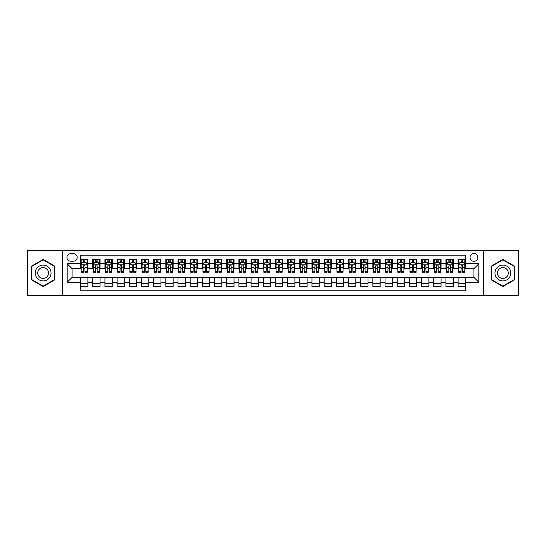 <?xml version="1.0" encoding="UTF-8"?>
<svg xmlns="http://www.w3.org/2000/svg" width="546" height="546" viewBox="0 0 546 546"><rect width="100%" height="100%" fill="white"/><g stroke="black" fill="none" stroke-linecap="round" stroke-linejoin="round"><path stroke-width="0.82" d="M473.942 253.515A3.897 3.897 0 0 0 470.045 257.412A3.897 3.897 0 0 0 473.942 261.309A3.897 3.897 0 0 0 477.839 257.412A3.897 3.897 0 0 0 473.942 253.515M483.688 295.529L518.7 295.529L518.7 250.471L483.688 250.471L483.688 295.529L62.312 295.529L62.312 250.471L27.3 250.471L27.3 295.529L62.312 295.529M465.417 259.302L458.114 259.302L458.114 263.745L453.241 263.745L453.241 268.618L458.114 268.618L458.114 263.745M453.241 263.745L453.241 259.302L445.932 259.302L445.932 263.745L441.066 263.745L441.066 268.618L445.932 268.618L445.932 263.745M441.066 263.745L441.066 259.302L433.756 259.302L433.756 263.745L428.883 263.745L428.883 268.618L433.756 268.618L433.756 263.745M428.883 263.745L428.883 259.302L421.58 259.302L421.58 263.745L416.707 263.745L416.707 268.618L421.58 268.618L421.58 263.745M416.707 263.745L416.707 259.302L409.398 259.302L409.398 263.745L404.525 263.745L404.525 268.618L409.398 268.618L409.398 263.745M404.525 263.745L404.525 259.302L397.222 259.302L397.222 263.745L392.349 263.745L392.349 268.618L397.222 268.618L397.222 263.745M392.349 263.745L392.349 259.302L385.039 259.302L385.039 263.745L380.173 263.745L380.173 268.618L385.039 268.618L385.039 263.745M380.173 263.745L380.173 259.302L372.863 259.302L372.863 263.745L367.99 263.745L367.99 268.618L372.863 268.618L372.863 263.745M367.99 263.745L367.99 259.302L360.688 259.302L360.688 263.745L355.815 263.745L355.815 268.618L360.688 268.618L360.688 263.745M355.815 263.745L355.815 259.302L348.505 259.302L348.505 263.745L343.632 263.745L343.632 268.618L348.505 268.618L348.505 263.745M343.632 263.745L343.632 259.302L336.329 259.302L336.329 263.745L331.456 263.745L331.456 268.618L336.329 268.618L336.329 263.745M331.456 263.745L331.456 259.302L324.147 259.302L324.147 263.745L319.28 263.745L319.28 268.618L324.147 268.618L324.147 263.745M319.28 263.745L319.28 259.302L311.971 259.302L311.971 263.745L307.098 263.745L307.098 268.618L311.971 268.618L311.971 263.745M307.098 263.745L307.098 259.302L299.795 259.302L299.795 263.745L294.922 263.745L294.922 268.618L299.795 268.618L299.795 263.745M294.922 263.745L294.922 259.302L287.612 259.302L287.612 263.745L282.746 263.745L282.746 268.618L287.612 268.618L287.612 263.745M282.746 263.745L282.746 259.302L275.437 259.302L275.437 263.745L270.563 263.745L270.563 268.618L275.437 268.618L275.437 263.745M270.563 263.745L270.563 259.302L263.254 259.302L263.254 263.745L258.388 263.745L258.388 268.618L263.254 268.618L263.254 263.745M258.388 263.745L258.388 259.302L251.078 259.302L251.078 263.745L246.205 263.745L246.205 268.618L251.078 268.618L251.078 263.745M246.205 263.745L246.205 259.302L238.902 259.302L238.902 263.745L234.029 263.745L234.029 268.618L238.902 268.618L238.902 263.745M234.029 263.745L234.029 259.302L226.72 259.302L226.72 263.745L221.853 263.745L221.853 268.618L226.72 268.618L226.72 263.745M221.853 263.745L221.853 259.302L214.544 259.302L214.544 263.745L209.671 263.745L209.671 268.618L214.544 268.618L214.544 263.745M209.671 263.745L209.671 259.302L202.368 259.302L202.368 263.745L197.495 263.745L197.495 268.618L202.368 268.618L202.368 263.745M197.495 263.745L197.495 259.302L190.185 259.302L190.185 263.745L185.312 263.745L185.312 268.618L190.185 268.618L190.185 263.745M185.312 263.745L185.312 259.302L178.01 259.302L178.01 263.745L173.137 263.745L173.137 268.618L178.01 268.618L178.01 263.745M173.137 263.745L173.137 259.302L165.827 259.302L165.827 263.745L160.961 263.745L160.961 268.618L165.827 268.618L165.827 263.745M160.961 263.745L160.961 259.302L153.651 259.302L153.651 263.745L148.778 263.745L148.778 268.618L153.651 268.618L153.651 263.745M148.778 263.745L148.778 259.302L141.475 259.302L141.475 263.745L136.602 263.745L136.602 268.618L141.475 268.618L141.475 263.745M136.602 263.745L136.602 259.302L129.293 259.302L129.293 263.745L124.42 263.745L124.42 268.618L129.293 268.618L129.293 263.745M124.42 263.745L124.42 259.302L117.117 259.302L117.117 263.745L112.244 263.745L112.244 268.618L117.117 268.618L117.117 263.745M112.244 263.745L112.244 259.302L104.934 259.302L104.934 263.745L100.068 263.745L100.068 268.618L104.934 268.618L104.934 263.745M100.068 263.745L100.068 259.302L92.759 259.302L92.759 268.618L87.886 268.618L87.886 259.302L80.583 259.302M80.583 286.698L87.886 286.698L87.886 277.382L92.759 277.382L92.759 286.698L100.068 286.698L100.068 277.382L104.934 277.382L104.934 282.255L100.068 282.255M104.934 282.255L104.934 286.698L112.244 286.698L112.244 277.382L117.117 277.382L117.117 282.255L112.244 282.255M117.117 282.255L117.117 286.698L124.42 286.698L124.42 277.382L129.293 277.382L129.293 282.255L124.42 282.255M129.293 282.255L129.293 286.698L136.602 286.698L136.602 277.382L141.475 277.382L141.475 282.255L136.602 282.255M141.475 282.255L141.475 286.698L148.778 286.698L148.778 277.382L153.651 277.382L153.651 282.255L148.778 282.255M153.651 282.255L153.651 286.698L160.961 286.698L160.961 277.382L165.827 277.382L165.827 282.255L160.961 282.255M165.827 282.255L165.827 286.698L173.137 286.698L173.137 277.382L178.01 277.382L178.01 282.255L173.137 282.255M178.01 282.255L178.01 286.698L185.312 286.698L185.312 277.382L190.185 277.382L190.185 282.255L185.312 282.255M190.185 282.255L190.185 286.698L197.495 286.698L197.495 277.382L202.368 277.382L202.368 282.255L197.495 282.255M202.368 282.255L202.368 286.698L209.671 286.698L209.671 277.382L214.544 277.382L214.544 282.255L209.671 282.255M214.544 282.255L214.544 286.698L221.853 286.698L221.853 277.382L226.72 277.382L226.72 282.255L221.853 282.255M226.72 282.255L226.72 286.698L234.029 286.698L234.029 277.382L238.902 277.382L238.902 282.255L234.029 282.255M238.902 282.255L238.902 286.698L246.205 286.698L246.205 277.382L251.078 277.382L251.078 282.255L246.205 282.255M251.078 282.255L251.078 286.698L258.388 286.698L258.388 277.382L263.254 277.382L263.254 282.255L258.388 282.255M263.254 282.255L263.254 286.698L270.563 286.698L270.563 277.382L275.437 277.382L275.437 282.255L270.563 282.255M275.437 282.255L275.437 286.698L282.746 286.698L282.746 277.382L287.612 277.382L287.612 282.255L282.746 282.255M287.612 282.255L287.612 286.698L294.922 286.698L294.922 277.382L299.795 277.382L299.795 282.255L294.922 282.255M299.795 282.255L299.795 286.698L307.098 286.698L307.098 277.382L311.971 277.382L311.971 282.255L307.098 282.255M311.971 282.255L311.971 286.698L319.28 286.698L319.28 277.382L324.147 277.382L324.147 282.255L319.28 282.255M324.147 282.255L324.147 286.698L331.456 286.698L331.456 277.382L336.329 277.382L336.329 282.255L331.456 282.255M336.329 282.255L336.329 286.698L343.632 286.698L343.632 277.382L348.505 277.382L348.505 282.255L343.632 282.255M348.505 282.255L348.505 286.698L355.815 286.698L355.815 277.382L360.688 277.382L360.688 282.255L355.815 282.255M360.688 282.255L360.688 286.698L367.99 286.698L367.99 277.382L372.863 277.382L372.863 282.255L367.99 282.255M372.863 282.255L372.863 286.698L380.173 286.698L380.173 277.382L385.039 277.382L385.039 282.255L380.173 282.255M385.039 282.255L385.039 286.698L392.349 286.698L392.349 277.382L397.222 277.382L397.222 282.255L392.349 282.255M397.222 282.255L397.222 286.698L404.525 286.698L404.525 277.382L409.398 277.382L409.398 282.255L404.525 282.255M409.398 282.255L409.398 286.698L416.707 286.698L416.707 277.382L421.58 277.382L421.58 282.255L416.707 282.255M421.58 282.255L421.58 286.698L428.883 286.698L428.883 277.382L433.756 277.382L433.756 282.255L428.883 282.255M433.756 282.255L433.756 286.698L441.066 286.698L441.066 277.382L445.932 277.382L445.932 282.255L441.066 282.255M445.932 282.255L445.932 286.698L453.241 286.698L453.241 277.382L458.114 277.382L458.114 282.255L453.241 282.255M70.714 261.186L73.396 261.186A3.774 3.774 0 0 0 77.17 257.412A3.774 3.774 0 0 0 73.396 253.637L70.714 253.637A3.774 3.774 0 0 0 66.94 257.412A3.774 3.774 0 0 0 70.714 261.186M483.688 250.471L62.312 250.471M465.417 263.745L465.417 255.221L80.583 255.221L80.583 268.618L72.058 268.618L72.058 277.382L80.583 277.382L80.583 290.779L465.417 290.779L465.417 277.382L473.942 277.382L473.942 268.618L465.417 268.618L465.417 263.745L478.815 263.745L478.815 282.255L465.417 282.255M80.583 282.255L67.185 282.255L67.185 263.745L80.583 263.745M458.114 282.255L458.114 286.698L465.417 286.698M80.583 262.346L81.19 262.346M83.504 262.346L84.964 262.346M87.278 262.346L87.886 262.346M80.583 268.495L81.19 268.495M83.504 268.495L84.964 268.495M87.278 268.495L87.886 268.495M80.583 277.505L87.886 277.505M80.583 283.654L87.886 283.654M92.759 268.495L93.366 268.495M95.68 268.495L97.14 268.495M99.454 268.495L100.068 268.495M92.759 262.346L93.366 262.346M95.68 262.346L97.14 262.346M99.454 262.346L100.068 262.346M92.759 277.505L100.068 277.505M92.759 283.654L100.068 283.654M104.934 277.505L112.244 277.505M104.934 283.654L112.244 283.654M104.934 262.346L105.549 262.346M107.862 262.346L109.323 262.346M111.637 262.346L112.244 262.346M104.934 268.495L105.549 268.495M107.862 268.495L109.323 268.495M111.637 268.495L112.244 268.495M117.117 277.505L124.42 277.505M117.117 283.654L124.42 283.654M117.117 262.346L117.724 262.346M120.038 262.346L121.499 262.346M123.812 262.346L124.42 262.346M117.117 268.495L117.724 268.495M120.038 268.495L121.499 268.495M123.812 268.495L124.42 268.495M129.293 277.505L136.602 277.505M129.293 283.654L136.602 283.654M129.293 262.346L129.9 262.346M132.214 262.346L133.681 262.346M135.995 262.346L136.602 262.346M129.293 268.495L129.9 268.495M132.214 268.495L133.681 268.495M135.995 268.495L136.602 268.495M141.475 277.505L148.778 277.505M141.475 283.654L148.778 283.654M141.475 262.346L142.083 262.346M144.397 262.346L145.857 262.346M148.171 262.346L148.778 262.346M141.475 268.495L142.083 268.495M144.397 268.495L145.857 268.495M148.171 268.495L148.778 268.495M153.651 277.505L160.961 277.505M153.651 283.654L160.961 283.654M153.651 262.346L154.259 262.346M156.572 262.346L158.033 262.346M160.347 262.346L160.961 262.346M153.651 268.495L154.259 268.495M156.572 268.495L158.033 268.495M160.347 268.495L160.961 268.495M165.827 277.505L173.137 277.505M165.827 283.654L173.137 283.654M165.827 262.346L166.441 262.346M168.755 262.346L170.215 262.346M172.529 262.346L173.137 262.346M165.827 268.495L166.441 268.495M168.755 268.495L170.215 268.495M172.529 268.495L173.137 268.495M178.01 277.505L185.312 277.505M178.01 283.654L185.312 283.654M178.01 262.346L178.617 262.346M180.931 262.346L182.391 262.346M184.705 262.346L185.312 262.346M178.01 268.495L178.617 268.495M180.931 268.495L182.391 268.495M184.705 268.495L185.312 268.495M190.185 277.505L197.495 277.505M190.185 283.654L197.495 283.654M190.185 262.346L190.793 262.346M193.107 262.346L194.574 262.346M196.888 262.346L197.495 262.346M190.185 268.495L190.793 268.495M193.107 268.495L194.574 268.495M196.888 268.495L197.495 268.495M202.368 277.505L209.671 277.505M202.368 283.654L209.671 283.654M202.368 262.346L202.975 262.346M205.289 262.346L206.75 262.346M209.063 262.346L209.671 262.346M202.368 268.495L202.975 268.495M205.289 268.495L206.75 268.495M209.063 268.495L209.671 268.495M214.544 277.505L221.853 277.505M214.544 283.654L221.853 283.654M214.544 262.346L215.151 262.346M217.465 262.346L218.926 262.346M221.239 262.346L221.853 262.346M214.544 268.495L215.151 268.495M217.465 268.495L218.926 268.495M221.239 268.495L221.853 268.495M226.72 277.505L234.029 277.505M226.72 283.654L234.029 283.654M226.72 262.346L227.334 262.346M229.648 262.346L231.108 262.346M233.422 262.346L234.029 262.346M226.72 268.495L227.334 268.495M229.648 268.495L231.108 268.495M233.422 268.495L234.029 268.495M238.902 277.505L246.205 277.505M238.902 283.654L246.205 283.654M238.902 262.346L239.51 262.346M241.823 262.346L243.284 262.346M245.598 262.346L246.205 262.346M238.902 268.495L239.51 268.495M241.823 268.495L243.284 268.495M245.598 268.495L246.205 268.495M251.078 277.505L258.388 277.505M251.078 283.654L258.388 283.654M251.078 262.346L251.686 262.346M253.999 262.346L255.46 262.346M257.78 262.346L258.388 262.346M251.078 268.495L251.686 268.495M253.999 268.495L255.46 268.495M257.78 268.495L258.388 268.495M263.254 277.505L270.563 277.505M263.254 283.654L270.563 283.654M263.254 262.346L263.868 262.346M266.182 262.346L267.642 262.346M269.956 262.346L270.563 262.346M263.254 268.495L263.868 268.495M266.182 268.495L267.642 268.495M269.956 268.495L270.563 268.495M275.437 277.505L282.746 277.505M275.437 283.654L282.746 283.654M275.437 262.346L276.044 262.346M278.358 262.346L279.818 262.346M282.132 262.346L282.746 262.346M275.437 268.495L276.044 268.495M278.358 268.495L279.818 268.495M282.132 268.495L282.746 268.495M287.612 277.505L294.922 277.505M287.612 283.654L294.922 283.654M287.612 262.346L288.22 262.346M290.54 262.346L292.001 262.346M294.314 262.346L294.922 262.346M287.612 268.495L288.22 268.495M290.54 268.495L292.001 268.495M294.314 268.495L294.922 268.495M299.795 277.505L307.098 277.505M299.795 283.654L307.098 283.654M299.795 262.346L300.402 262.346M302.716 262.346L304.177 262.346M306.49 262.346L307.098 262.346M299.795 268.495L300.402 268.495M302.716 268.495L304.177 268.495M306.49 268.495L307.098 268.495M311.971 277.505L319.28 277.505M311.971 283.654L319.28 283.654M311.971 262.346L312.578 262.346M314.892 262.346L316.352 262.346M318.666 262.346L319.28 262.346M311.971 268.495L312.578 268.495M314.892 268.495L316.352 268.495M318.666 268.495L319.28 268.495M324.147 277.505L331.456 277.505M324.147 283.654L331.456 283.654M324.147 262.346L324.761 262.346M327.074 262.346L328.535 262.346M330.849 262.346L331.456 262.346M324.147 268.495L324.761 268.495M327.074 268.495L328.535 268.495M330.849 268.495L331.456 268.495M336.329 277.505L343.632 277.505M336.329 283.654L343.632 283.654M336.329 262.346L336.937 262.346M339.25 262.346L340.711 262.346M343.024 262.346L343.632 262.346M336.329 268.495L336.937 268.495M339.25 268.495L340.711 268.495M343.024 268.495L343.632 268.495M348.505 277.505L355.815 277.505M348.505 283.654L355.815 283.654M348.505 262.346L349.112 262.346M351.426 262.346L352.893 262.346M355.207 262.346L355.815 262.346M348.505 268.495L349.112 268.495M351.426 268.495L352.893 268.495M355.207 268.495L355.815 268.495M360.688 277.505L367.99 277.505M360.688 283.654L367.99 283.654M360.688 262.346L361.295 262.346M363.609 262.346L365.069 262.346M367.383 262.346L367.99 262.346M360.688 268.495L361.295 268.495M363.609 268.495L365.069 268.495M367.383 268.495L367.99 268.495M372.863 277.505L380.173 277.505M372.863 283.654L380.173 283.654M372.863 262.346L373.471 262.346M375.785 262.346L377.245 262.346M379.559 262.346L380.173 262.346M372.863 268.495L373.471 268.495M375.785 268.495L377.245 268.495M379.559 268.495L380.173 268.495M385.039 277.505L392.349 277.505M385.039 283.654L392.349 283.654M385.039 262.346L385.653 262.346M387.967 262.346L389.428 262.346M391.741 262.346L392.349 262.346M385.039 268.495L385.653 268.495M387.967 268.495L389.428 268.495M391.741 268.495L392.349 268.495M397.222 277.505L404.525 277.505M397.222 283.654L404.525 283.654M397.222 262.346L397.829 262.346M400.143 262.346L401.603 262.346M403.917 262.346L404.525 262.346M397.222 268.495L397.829 268.495M400.143 268.495L401.603 268.495M403.917 268.495L404.525 268.495M409.398 277.505L416.707 277.505M409.398 283.654L416.707 283.654M409.398 262.346L410.005 262.346M412.319 262.346L413.786 262.346M416.1 262.346L416.707 262.346M409.398 268.495L410.005 268.495M412.319 268.495L413.786 268.495M416.1 268.495L416.707 268.495M421.58 277.505L428.883 277.505M421.58 283.654L428.883 283.654M421.58 262.346L422.188 262.346M424.501 262.346L425.962 262.346M428.276 262.346L428.883 262.346M421.58 268.495L422.188 268.495M424.501 268.495L425.962 268.495M428.276 268.495L428.883 268.495M433.756 277.505L441.066 277.505M433.756 283.654L441.066 283.654M433.756 262.346L434.363 262.346M436.677 262.346L438.138 262.346M440.451 262.346L441.066 262.346M433.756 268.495L434.363 268.495M436.677 268.495L438.138 268.495M440.451 268.495L441.066 268.495M445.932 277.505L453.241 277.505M445.932 283.654L453.241 283.654M445.932 262.346L446.546 262.346M448.86 262.346L450.32 262.346M452.634 262.346L453.241 262.346M445.932 268.495L446.546 268.495M448.86 268.495L450.32 268.495M452.634 268.495L453.241 268.495M458.114 277.505L465.417 277.505M458.114 283.654L465.417 283.654M458.114 262.346L458.722 262.346M461.036 262.346L462.496 262.346M464.81 262.346L465.417 262.346M458.114 268.495L458.722 268.495M461.036 268.495L462.496 268.495M464.81 268.495L465.417 268.495M72.058 268.618L67.185 263.745M72.058 277.382L67.185 282.255M478.815 263.745L473.942 268.618M478.815 282.255L473.942 277.382M43.134 286.568L54.887 279.784L54.887 266.216L43.134 259.432L31.381 266.216L31.381 279.784L43.134 286.568M514.619 266.216L502.866 259.432L491.113 266.216L491.113 279.784L502.866 286.568L514.619 279.784L514.619 266.216M84.964 259.302L84.964 262.408L84.964 260.886L83.504 260.886M87.278 271.28L84.964 271.28L84.964 272.27L87.278 272.27L87.278 264.837L86.063 262.408L82.405 262.408L81.19 264.837L81.19 267.663L81.19 259.302M81.19 269.861L81.19 270.686M81.19 263.097L81.19 260.886M81.19 271.28L81.19 272.27L83.504 272.27L83.504 271.28L81.19 271.28L81.19 267.663L83.504 267.663L83.504 269.861M87.278 263.097L87.278 260.886M84.964 271.28L84.964 267.663L87.278 267.663L87.278 259.302M83.504 262.408L83.504 259.302M84.964 269.861L84.964 270.686M83.504 271.28L83.504 265.752C83.988 264.817 84.48 264.817 84.964 265.752L84.964 264.783M43.134 265.083A7.917 7.917 0 0 0 35.217 273A7.917 7.917 0 0 0 43.134 280.917A7.917 7.917 0 0 0 51.051 273A7.917 7.917 0 0 0 43.134 265.083M43.134 267.581A5.419 5.419 0 0 0 37.715 273A5.419 5.419 0 0 0 43.134 278.419A5.419 5.419 0 0 0 48.553 273A5.419 5.419 0 0 0 43.134 267.581M54.518 279.572L43.134 286.152L31.743 279.572L31.743 266.428L43.134 259.848L54.518 266.428L54.518 279.572M496.014 269.041A7.917 7.917 0 0 0 498.907 279.852A7.917 7.917 0 0 0 509.725 276.959A7.917 7.917 0 0 0 506.825 266.148A7.917 7.917 0 0 0 496.014 269.041M498.177 270.29A5.419 5.419 0 0 0 500.156 277.696A5.419 5.419 0 0 0 507.562 275.71A5.419 5.419 0 0 0 505.576 268.304A5.419 5.419 0 0 0 498.177 270.29M514.257 266.428L514.257 279.572L502.866 286.152L491.482 279.572L491.482 266.428L502.866 259.848L514.257 266.428M97.14 260.886L95.68 260.886M99.454 271.28L97.14 271.28L97.14 272.27L99.454 272.27L99.454 264.837L98.239 262.408L94.588 262.408L93.366 264.837L93.366 272.27L95.68 272.27L95.68 271.28L93.366 271.28M93.366 264.837L93.366 259.302M99.454 264.837L99.454 259.302M95.68 262.408L95.68 259.302M97.14 259.302L97.14 262.408M97.14 271.28L97.14 265.752C96.656 264.817 96.171 264.817 95.68 265.752L95.68 271.28M109.323 260.886L107.862 260.886M111.637 271.28L109.323 271.28L109.323 272.27L111.637 272.27L111.637 264.837L110.415 262.408L106.763 262.408L105.549 264.837L105.549 272.27L107.862 272.27L107.862 271.28L105.549 271.28M105.549 264.837L105.549 259.302M111.637 264.837L111.637 259.302M107.862 262.408L107.862 259.302M109.323 259.302L109.323 262.408M109.323 271.28L109.323 265.752C108.838 264.817 108.347 264.817 107.862 265.752L107.862 271.28M121.499 260.886L120.038 260.886M123.812 271.28L121.499 271.28L121.499 272.27L123.812 272.27L123.812 264.837L122.597 262.408L118.946 262.408L117.724 264.837L117.724 272.27L120.038 272.27L120.038 271.28L117.724 271.28M117.724 264.837L117.724 259.302M123.812 264.837L123.812 259.302M120.038 262.408L120.038 259.302M121.499 259.302L121.499 262.408M121.499 271.28L121.499 265.752C121.014 264.817 120.529 264.817 120.038 265.752L120.038 271.28M133.681 260.886L132.214 260.886M135.995 271.28L133.681 271.28L133.681 272.27L135.995 272.27L135.995 264.837L134.773 262.408L131.122 262.408L129.9 264.837L129.9 272.27L132.214 272.27L132.214 271.28L129.9 271.28M129.9 264.837L129.9 259.302M135.995 264.837L135.995 259.302M132.214 262.408L132.214 259.302M133.681 259.302L133.681 262.408M133.681 271.28L133.681 265.752C133.19 264.817 132.705 264.817 132.214 265.752L132.214 271.28M145.857 260.886L144.397 260.886M148.171 271.28L145.857 271.28L145.857 272.27L148.171 272.27L148.171 264.837L146.956 262.408L143.298 262.408L142.083 264.837L142.083 272.27L144.397 272.27L144.397 271.28L142.083 271.28M142.083 264.837L142.083 259.302M148.171 264.837L148.171 259.302M144.397 262.408L144.397 259.302M145.857 259.302L145.857 262.408M145.857 271.28L145.857 265.752C145.373 264.817 144.881 264.817 144.397 265.752L144.397 271.28M158.033 260.886L156.572 260.886M160.347 271.28L158.033 271.28L158.033 272.27L160.347 272.27L160.347 264.837L159.132 262.408L155.48 262.408L154.259 264.837L154.259 272.27L156.572 272.27L156.572 271.28L154.259 271.28M154.259 264.837L154.259 259.302M160.347 264.837L160.347 259.302M156.572 262.408L156.572 259.302M158.033 259.302L158.033 262.408M158.033 271.28L158.033 265.752C157.548 264.817 157.064 264.817 156.572 265.752L156.572 271.28M170.215 260.886L168.755 260.886M172.529 271.28L170.215 271.28L170.215 272.27L172.529 272.27L172.529 264.837L171.308 262.408L167.656 262.408L166.441 264.837L166.441 272.27L168.755 272.27L168.755 271.28L166.441 271.28M166.441 264.837L166.441 259.302M172.529 264.837L172.529 259.302M168.755 262.408L168.755 259.302M170.215 259.302L170.215 262.408M170.215 271.28L170.215 265.752C169.724 264.817 169.24 264.817 168.755 265.752L168.755 271.28M182.391 260.886L180.931 260.886M184.705 271.28L182.391 271.28L182.391 272.27L184.705 272.27L184.705 264.837L183.49 262.408L179.832 262.408L178.617 264.837L178.617 272.27L180.931 272.27L180.931 271.28L178.617 271.28M178.617 264.837L178.617 259.302M184.705 264.837L184.705 259.302M180.931 262.408L180.931 259.302M182.391 259.302L182.391 262.408M182.391 271.28L182.391 265.752C181.907 264.817 181.422 264.817 180.931 265.752L180.931 271.28M194.574 260.886L193.107 260.886M196.888 271.28L194.574 271.28L194.574 272.27L196.888 272.27L196.888 264.837L195.666 262.408L192.015 262.408L190.793 264.837L190.793 272.27L193.107 272.27L193.107 271.28L190.793 271.28M190.793 264.837L190.793 259.302M196.888 264.837L196.888 259.302M193.107 262.408L193.107 259.302M194.574 259.302L194.574 262.408M194.574 271.28L194.574 265.752C194.083 264.817 193.598 264.817 193.107 265.752L193.107 271.28M206.75 260.886L205.289 260.886M209.063 271.28L206.75 271.28L206.75 272.27L209.063 272.27L209.063 264.837L207.849 262.408L204.19 262.408L202.975 264.837L202.975 272.27L205.289 272.27L205.289 271.28L202.975 271.28M202.975 264.837L202.975 259.302M209.063 264.837L209.063 259.302M205.289 262.408L205.289 259.302M206.75 259.302L206.75 262.408M206.75 271.28L206.75 265.752C206.265 264.817 205.774 264.817 205.289 265.752L205.289 271.28M218.926 260.886L217.465 260.886M221.239 271.28L218.926 271.28L218.926 272.27L221.239 272.27L221.239 264.837L220.024 262.408L216.373 262.408L215.151 264.837L215.151 272.27L217.465 272.27L217.465 271.28L215.151 271.28M215.151 264.837L215.151 259.302M221.239 264.837L221.239 259.302M217.465 262.408L217.465 259.302M218.926 259.302L218.926 262.408M218.926 271.28L218.926 265.752C218.441 264.817 217.956 264.817 217.465 265.752L217.465 271.28M231.108 260.886L229.648 260.886M233.422 271.28L231.108 271.28L231.108 272.27L233.422 272.27L233.422 264.837L232.2 262.408L228.549 262.408L227.334 264.837L227.334 272.27L229.648 272.27L229.648 271.28L227.334 271.28M227.334 264.837L227.334 259.302M233.422 264.837L233.422 259.302M229.648 262.408L229.648 259.302M231.108 259.302L231.108 262.408M231.108 271.28L231.108 265.752C230.617 264.817 230.132 264.817 229.648 265.752L229.648 271.28M243.284 260.886L241.823 260.886M245.598 271.28L243.284 271.28L243.284 272.27L245.598 272.27L245.598 264.837L244.383 262.408L240.725 262.408L239.51 264.837L239.51 272.27L241.823 272.27L241.823 271.28L239.51 271.28M239.51 264.837L239.51 259.302M245.598 264.837L245.598 259.302M241.823 262.408L241.823 259.302M243.284 259.302L243.284 262.408M243.284 271.28L243.284 265.752C242.799 264.817 242.308 264.817 241.823 265.752L241.823 271.28M255.46 260.886L253.999 260.886M257.78 271.28L255.46 271.28L255.46 272.27L257.78 272.27L257.78 264.837L256.559 262.408L252.907 262.408L251.686 264.837L251.686 272.27L253.999 272.27L253.999 271.28L251.686 271.28M251.686 264.837L251.686 259.302M257.78 264.837L257.78 259.302M253.999 262.408L253.999 259.302M255.46 259.302L255.46 262.408M255.46 271.28L255.46 265.752C254.975 264.817 254.491 264.817 253.999 265.752L253.999 271.28M267.642 260.886L266.182 260.886M269.956 271.28L267.642 271.28L267.642 272.27L269.956 272.27L269.956 264.837L268.734 262.408L265.083 262.408L263.868 264.837L263.868 272.27L266.182 272.27L266.182 271.28L263.868 271.28M263.868 264.837L263.868 259.302M269.956 264.837L269.956 259.302M266.182 262.408L266.182 259.302M267.642 259.302L267.642 262.408M267.642 271.28L267.642 265.752C267.158 264.817 266.666 264.817 266.182 265.752L266.182 271.28M279.818 260.886L278.358 260.886M282.132 271.28L279.818 271.28L279.818 272.27L282.132 272.27L282.132 264.837L280.917 262.408L277.266 262.408L276.044 264.837L276.044 272.27L278.358 272.27L278.358 271.28L276.044 271.28M276.044 264.837L276.044 259.302M282.132 264.837L282.132 259.302M278.358 262.408L278.358 259.302M279.818 259.302L279.818 262.408M279.818 271.28L279.818 265.752C279.334 264.817 278.849 264.817 278.358 265.752L278.358 271.28M292.001 260.886L290.54 260.886M294.314 271.28L292.001 271.28L292.001 272.27L294.314 272.27L294.314 264.837L293.093 262.408L289.441 262.408L288.22 264.837L288.22 272.27L290.54 272.27L290.54 271.28L288.22 271.28M288.22 264.837L288.22 259.302M294.314 264.837L294.314 259.302M290.54 262.408L290.54 259.302M292.001 259.302L292.001 262.408M292.001 271.28L292.001 265.752C291.509 264.817 291.025 264.817 290.54 265.752L290.54 271.28M304.177 260.886L302.716 260.886M306.49 271.28L304.177 271.28L304.177 272.27L306.49 272.27L306.49 264.837L305.275 262.408L301.617 262.408L300.402 264.837L300.402 272.27L302.716 272.27L302.716 271.28L300.402 271.28M300.402 264.837L300.402 259.302M306.49 264.837L306.49 259.302M302.716 262.408L302.716 259.302M304.177 259.302L304.177 262.408M304.177 271.28L304.177 265.752C303.692 264.817 303.201 264.817 302.716 265.752L302.716 271.28M316.352 260.886L314.892 260.886M318.666 271.28L316.352 271.28L316.352 272.27L318.666 272.27L318.666 264.837L317.451 262.408L313.8 262.408L312.578 264.837L312.578 272.27L314.892 272.27L314.892 271.28L312.578 271.28M312.578 264.837L312.578 259.302M318.666 264.837L318.666 259.302M314.892 262.408L314.892 259.302M316.352 259.302L316.352 262.408M316.352 271.28L316.352 265.752C315.868 264.817 315.383 264.817 314.892 265.752L314.892 271.28M328.535 260.886L327.074 260.886M330.849 271.28L328.535 271.28L328.535 272.27L330.849 272.27L330.849 264.837L329.627 262.408L325.976 262.408L324.761 264.837L324.761 272.27L327.074 272.27L327.074 271.28L324.761 271.28M324.761 264.837L324.761 259.302M330.849 264.837L330.849 259.302M327.074 262.408L327.074 259.302M328.535 259.302L328.535 262.408M328.535 271.28L328.535 265.752C328.05 264.817 327.559 264.817 327.074 265.752L327.074 271.28M340.711 260.886L339.25 260.886M343.024 271.28L340.711 271.28L340.711 272.27L343.024 272.27L343.024 264.837L341.81 262.408L338.151 262.408L336.937 264.837L336.937 272.27L339.25 272.27L339.25 271.28L336.937 271.28M336.937 264.837L336.937 259.302M343.024 264.837L343.024 259.302M339.25 262.408L339.25 259.302M340.711 259.302L340.711 262.408M340.711 271.28L340.711 265.752C340.226 264.817 339.742 264.817 339.25 265.752L339.25 271.28M352.893 260.886L351.426 260.886M355.207 271.28L352.893 271.28L352.893 272.27L355.207 272.27L355.207 264.837L353.985 262.408L350.334 262.408L349.112 264.837L349.112 272.27L351.426 272.27L351.426 271.28L349.112 271.28M349.112 264.837L349.112 259.302M355.207 264.837L355.207 259.302M351.426 262.408L351.426 259.302M352.893 259.302L352.893 262.408M352.893 271.28L352.893 265.752C352.402 264.817 351.917 264.817 351.426 265.752L351.426 271.28M365.069 260.886L363.609 260.886M367.383 271.28L365.069 271.28L365.069 272.27L367.383 272.27L367.383 264.837L366.168 262.408L362.51 262.408L361.295 264.837L361.295 272.27L363.609 272.27L363.609 271.28L361.295 271.28M361.295 264.837L361.295 259.302M367.383 264.837L367.383 259.302M363.609 262.408L363.609 259.302M365.069 259.302L365.069 262.408M365.069 271.28L365.069 265.752C364.585 264.817 364.093 264.817 363.609 265.752L363.609 271.28M377.245 260.886L375.785 260.886M379.559 271.28L377.245 271.28L377.245 272.27L379.559 272.27L379.559 264.837L378.344 262.408L374.692 262.408L373.471 264.837L373.471 272.27L375.785 272.27L375.785 271.28L373.471 271.28M373.471 264.837L373.471 259.302M379.559 264.837L379.559 259.302M375.785 262.408L375.785 259.302M377.245 259.302L377.245 262.408M377.245 271.28L377.245 265.752C376.76 264.817 376.276 264.817 375.785 265.752L375.785 271.28M389.428 260.886L387.967 260.886M391.741 271.28L389.428 271.28L389.428 272.27L391.741 272.27L391.741 264.837L390.52 262.408L386.868 262.408L385.653 264.837L385.653 272.27L387.967 272.27L387.967 271.28L385.653 271.28M385.653 264.837L385.653 259.302M391.741 264.837L391.741 259.302M387.967 262.408L387.967 259.302M389.428 259.302L389.428 262.408M389.428 271.28L389.428 265.752C388.936 264.817 388.452 264.817 387.967 265.752L387.967 271.28M401.603 260.886L400.143 260.886M403.917 271.28L401.603 271.28L401.603 272.27L403.917 272.27L403.917 264.837L402.702 262.408L399.044 262.408L397.829 264.837L397.829 272.27L400.143 272.27L400.143 271.28L397.829 271.28M397.829 264.837L397.829 259.302M403.917 264.837L403.917 259.302M400.143 262.408L400.143 259.302M401.603 259.302L401.603 262.408M401.603 271.28L401.603 265.752C401.119 264.817 400.627 264.817 400.143 265.752L400.143 271.28M413.786 260.886L412.319 260.886M416.1 271.28L413.786 271.28L413.786 272.27L416.1 272.27L416.1 264.837L414.878 262.408L411.227 262.408L410.005 264.837L410.005 272.27L412.319 272.27L412.319 271.28L410.005 271.28M410.005 264.837L410.005 259.302M416.1 264.837L416.1 259.302M412.319 262.408L412.319 259.302M413.786 259.302L413.786 262.408M413.786 271.28L413.786 265.752C413.295 264.817 412.81 264.817 412.319 265.752L412.319 271.28M425.962 260.886L424.501 260.886M428.276 271.28L425.962 271.28L425.962 272.27L428.276 272.27L428.276 264.837L427.054 262.408L423.403 262.408L422.188 264.837L422.188 272.27L424.501 272.27L424.501 271.28L422.188 271.28M422.188 264.837L422.188 259.302M428.276 264.837L428.276 259.302M424.501 262.408L424.501 259.302M425.962 259.302L425.962 262.408M425.962 271.28L425.962 265.752C425.477 264.817 424.986 264.817 424.501 265.752L424.501 271.28M438.138 260.886L436.677 260.886M440.451 271.28L438.138 271.28L438.138 272.27L440.451 272.27L440.451 264.837L439.237 262.408L435.585 262.408L434.363 264.837L434.363 272.27L436.677 272.27L436.677 271.28L434.363 271.28M434.363 264.837L434.363 259.302M440.451 264.837L440.451 259.302M436.677 262.408L436.677 259.302M438.138 259.302L438.138 262.408M438.138 271.28L438.138 265.752C437.653 264.817 437.169 264.817 436.677 265.752L436.677 271.28M450.32 260.886L448.86 260.886M452.634 271.28L450.32 271.28L450.32 272.27L452.634 272.27L452.634 264.837L451.412 262.408L447.761 262.408L446.546 264.837L446.546 272.27L448.86 272.27L448.86 271.28L446.546 271.28M446.546 264.837L446.546 259.302M452.634 264.837L452.634 259.302M448.86 262.408L448.86 259.302M450.32 259.302L450.32 262.408M450.32 271.28L450.32 265.752C449.829 264.817 449.344 264.817 448.86 265.752L448.86 271.28M462.496 260.886L461.036 260.886M464.81 271.28L462.496 271.28L462.496 272.27L464.81 272.27L464.81 264.837L463.595 262.408L459.937 262.408L458.722 264.837L458.722 272.27L461.036 272.27L461.036 271.28L458.722 271.28M458.722 264.837L458.722 259.302M464.81 264.837L464.81 259.302M461.036 262.408L461.036 259.302M462.496 259.302L462.496 262.408M462.496 271.28L462.496 265.752C462.012 264.817 461.52 264.817 461.036 265.752L461.036 271.28M92.759 282.255L87.886 282.255M92.759 263.745L87.886 263.745M87.251 264.783L81.218 264.783M81.19 263.076L82.071 263.076M86.398 263.076L87.278 263.076M84.964 261.657L83.504 261.657M99.427 264.783L93.4 264.783M93.366 263.076L94.253 263.076M98.573 263.076L99.454 263.076M95.68 267.663L93.366 267.663M99.454 267.663L97.14 267.663M97.14 261.657L95.68 261.657M111.602 264.783L105.576 264.783M105.549 263.076L106.429 263.076M110.756 263.076L111.637 263.076M107.862 267.663L105.549 267.663M111.637 267.663L109.323 267.663M109.323 261.657L107.862 261.657M123.785 264.783L117.759 264.783M117.724 263.076L118.605 263.076M122.932 263.076L123.812 263.076M120.038 267.663L117.724 267.663M123.812 267.663L121.499 267.663M121.499 261.657L120.038 261.657M135.961 264.783L129.934 264.783M129.9 263.076L130.787 263.076M135.108 263.076L135.995 263.076M132.214 267.663L129.9 267.663M135.995 267.663L133.681 267.663M133.681 261.657L132.214 261.657M148.143 264.783L142.11 264.783M142.083 263.076L142.963 263.076M147.29 263.076L148.171 263.076M144.397 267.663L142.083 267.663M148.171 267.663L145.857 267.663M145.857 261.657L144.397 261.657M160.319 264.783L154.293 264.783M154.259 263.076L155.146 263.076M159.466 263.076L160.347 263.076M156.572 267.663L154.259 267.663M160.347 267.663L158.033 267.663M158.033 261.657L156.572 261.657M172.495 264.783L166.469 264.783M166.441 263.076L167.322 263.076M171.642 263.076L172.529 263.076M168.755 267.663L166.441 267.663M172.529 267.663L170.215 267.663M170.215 261.657L168.755 261.657M184.678 264.783L178.644 264.783M178.617 263.076L179.498 263.076M183.825 263.076L184.705 263.076M180.931 267.663L178.617 267.663M184.705 267.663L182.391 267.663M182.391 261.657L180.931 261.657M196.853 264.783L190.827 264.783M190.793 263.076L191.68 263.076M196 263.076L196.888 263.076M193.107 267.663L190.793 267.663M196.888 267.663L194.574 267.663M194.574 261.657L193.107 261.657M209.036 264.783L203.003 264.783M202.975 263.076L203.856 263.076M208.183 263.076L209.063 263.076M205.289 267.663L202.975 267.663M209.063 267.663L206.75 267.663M206.75 261.657L205.289 261.657M221.212 264.783L215.185 264.783M215.151 263.076L216.039 263.076M220.359 263.076L221.239 263.076M217.465 267.663L215.151 267.663M221.239 267.663L218.926 267.663M218.926 261.657L217.465 261.657M233.388 264.783L227.361 264.783M227.334 263.076L228.214 263.076M232.535 263.076L233.422 263.076M229.648 267.663L227.334 267.663M233.422 267.663L231.108 267.663M231.108 261.657L229.648 261.657M245.57 264.783L239.537 264.783M239.51 263.076L240.39 263.076M244.717 263.076L245.598 263.076M241.823 267.663L239.51 267.663M245.598 267.663L243.284 267.663M243.284 261.657L241.823 261.657M257.746 264.783L251.72 264.783M251.686 263.076L252.573 263.076M256.893 263.076L257.78 263.076M253.999 267.663L251.686 267.663M257.78 267.663L255.46 267.663M255.46 261.657L253.999 261.657M269.922 264.783L263.895 264.783M263.868 263.076L264.749 263.076M269.076 263.076L269.956 263.076M266.182 267.663L263.868 267.663M269.956 267.663L267.642 267.663M267.642 261.657L266.182 261.657M282.105 264.783L276.078 264.783M276.044 263.076L276.924 263.076M281.251 263.076L282.132 263.076M278.358 267.663L276.044 267.663M282.132 267.663L279.818 267.663M279.818 261.657L278.358 261.657M294.28 264.783L288.254 264.783M288.22 263.076L289.107 263.076M293.427 263.076L294.314 263.076M290.54 267.663L288.22 267.663M294.314 267.663L292.001 267.663M292.001 261.657L290.54 261.657M306.463 264.783L300.43 264.783M300.402 263.076L301.283 263.076M305.61 263.076L306.49 263.076M302.716 267.663L300.402 267.663M306.49 267.663L304.177 267.663M304.177 261.657L302.716 261.657M318.639 264.783L312.612 264.783M312.578 263.076L313.465 263.076M317.786 263.076L318.666 263.076M314.892 267.663L312.578 267.663M318.666 267.663L316.352 267.663M316.352 261.657L314.892 261.657M330.815 264.783L324.788 264.783M324.761 263.076L325.641 263.076M329.961 263.076L330.849 263.076M327.074 267.663L324.761 267.663M330.849 267.663L328.535 267.663M328.535 261.657L327.074 261.657M342.997 264.783L336.964 264.783M336.937 263.076L337.817 263.076M342.144 263.076L343.024 263.076M339.25 267.663L336.937 267.663M343.024 267.663L340.711 267.663M340.711 261.657L339.25 261.657M355.173 264.783L349.147 264.783M349.112 263.076L350 263.076M354.32 263.076L355.207 263.076M351.426 267.663L349.112 267.663M355.207 267.663L352.893 267.663M352.893 261.657L351.426 261.657M367.356 264.783L361.322 264.783M361.295 263.076L362.175 263.076M366.502 263.076L367.383 263.076M363.609 267.663L361.295 267.663M367.383 267.663L365.069 267.663M365.069 261.657L363.609 261.657M379.531 264.783L373.505 264.783M373.471 263.076L374.358 263.076M378.678 263.076L379.559 263.076M375.785 267.663L373.471 267.663M379.559 267.663L377.245 267.663M377.245 261.657L375.785 261.657M391.707 264.783L385.681 264.783M385.653 263.076L386.534 263.076M390.854 263.076L391.741 263.076M387.967 267.663L385.653 267.663M391.741 267.663L389.428 267.663M389.428 261.657L387.967 261.657M403.89 264.783L397.857 264.783M397.829 263.076L398.71 263.076M403.037 263.076L403.917 263.076M400.143 267.663L397.829 267.663M403.917 267.663L401.603 267.663M401.603 261.657L400.143 261.657M416.066 264.783L410.039 264.783M410.005 263.076L410.892 263.076M415.213 263.076L416.1 263.076M412.319 267.663L410.005 267.663M416.1 267.663L413.786 267.663M413.786 261.657L412.319 261.657M428.241 264.783L422.215 264.783M422.188 263.076L423.068 263.076M427.395 263.076L428.276 263.076M424.501 267.663L422.188 267.663M428.276 267.663L425.962 267.663M425.962 261.657L424.501 261.657M440.424 264.783L434.398 264.783M434.363 263.076L435.244 263.076M439.571 263.076L440.451 263.076M436.677 267.663L434.363 267.663M440.451 267.663L438.138 267.663M438.138 261.657L436.677 261.657M452.6 264.783L446.573 264.783M446.546 263.076L447.427 263.076M451.747 263.076L452.634 263.076M448.86 267.663L446.546 267.663M452.634 267.663L450.32 267.663M450.32 261.657L448.86 261.657M464.782 264.783L458.749 264.783M458.722 263.076L459.602 263.076M463.929 263.076L464.81 263.076M461.036 267.663L458.722 267.663M464.81 267.663L462.496 267.663M462.496 261.657L461.036 261.657"/></g></svg>
